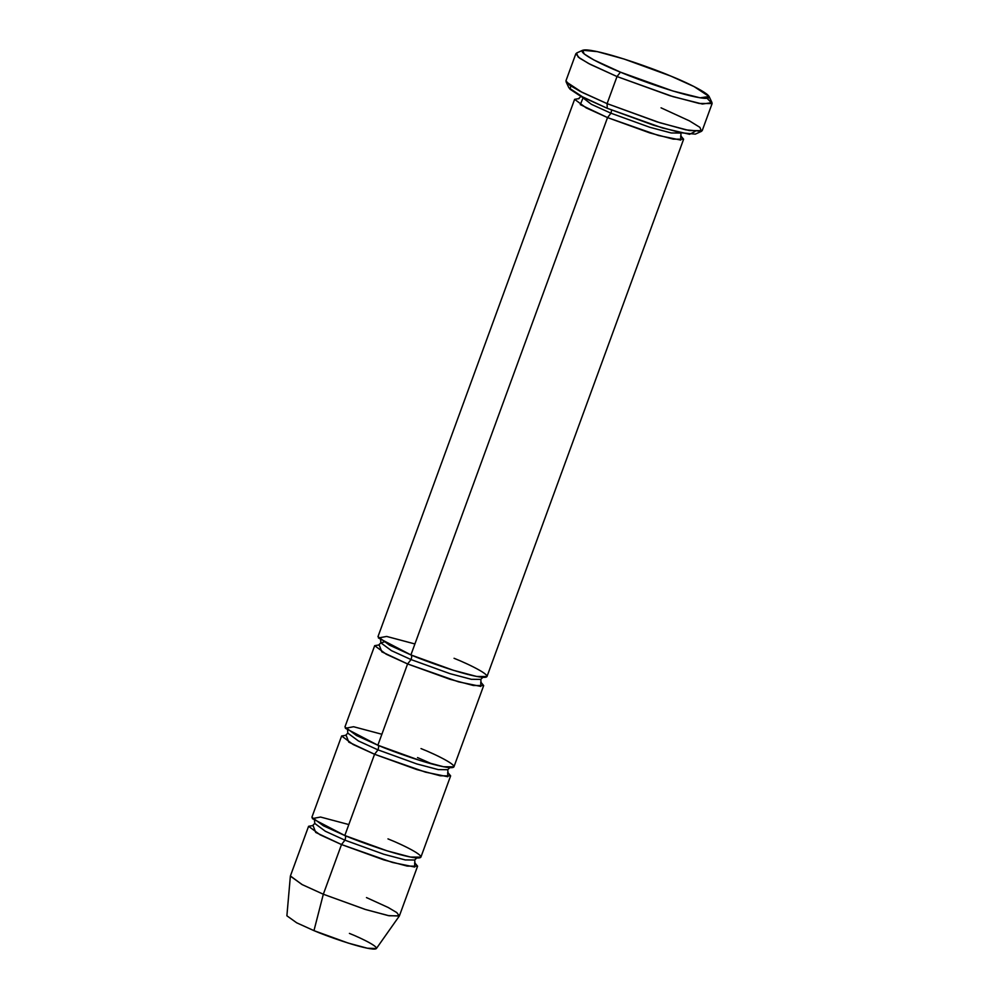 <?xml version="1.0" encoding="UTF-8"?>
<svg xmlns="http://www.w3.org/2000/svg" width="999" height="999" viewBox="0 0 999 999"><rect width="100%" height="100%" fill="white"/><g stroke="black" fill="none" stroke-linecap="round" stroke-linejoin="round"><path stroke-width="1.5" d="M620.454 72.165L593.918 59.977L584.178 53.946L582.704 50.25L597.352 51.636L624.213 59.078L670.816 76.086C654.732 69.093 606.63 51.736 587.2 49.95C569.355 48.826 602.347 65.022 620.454 72.165C636.538 79.158 684.64 96.528 704.07 98.302C721.915 99.425 688.923 83.242 670.816 76.086L694.093 86.601L709.115 96.516L700.124 97.815L672.739 90.946L620.454 72.165L617.007 76.548L620.454 72.165M582.704 50.25L576.548 53.059L578.134 57.018L588.561 63.474L617.007 76.548L590.272 64.373L579.607 58.142L575.861 53.709L565.946 80.807L569.692 85.227L580.357 91.458L607.092 103.634L582.142 92.383L566.058 81.743L568.931 87.862L583.953 97.777L607.242 108.292L607.092 103.634L617.007 76.548L607.092 103.634L660.039 122.802L689.273 130.557L702.197 130.669L712.112 103.571L699.188 103.459L669.954 95.717L617.007 76.548L673.026 96.653L702.372 104.021L712 102.635L709.115 96.516M574.612 99.338L377.984 636.65L389.51 645.179L410.901 654.919L607.529 117.595L586.138 107.867L574.612 99.338L579.095 98.564M580.968 96.241L591.371 104.296L610.976 113.224L611.625 110.077L610.976 113.224L649.812 127.285L671.241 132.967L680.719 133.042L671.241 132.967L649.812 127.285L610.976 113.224L607.529 117.595L658.503 135.502L680.769 140.072L680.694 135.739L683.616 139.223L673.276 139.136L649.887 132.942L607.529 117.595L610.976 113.224L591.371 104.296L580.894 96.204M454.058 658.279C469.58 664.41 497.864 678.284 482.579 677.322C465.921 675.799 424.687 660.913 410.901 654.919C411.875 655.294 411.925 656.842 411.051 659.577L391.446 650.649L380.869 642.832L383.866 642.057L380.869 642.832L391.446 650.649L411.051 659.577C411.925 656.842 411.875 655.294 410.901 654.919L378.434 637.974L386.638 636.438L414.91 643.955M421.016 748.588C436.538 754.707 464.822 768.581 449.525 767.632C432.867 766.096 391.633 751.223 377.859 745.217C378.833 745.591 378.883 747.14 377.997 749.874L358.391 740.946L347.827 733.141L358.391 740.946L377.997 749.874C378.883 747.14 378.833 745.591 377.859 745.217L407.592 663.948L411.051 659.577L449.875 673.626L471.316 679.308L480.794 679.395L471.316 679.308L449.875 673.626L411.051 659.577L407.592 663.948L458.566 681.842L480.831 686.425L480.756 682.092L483.678 685.576L473.339 685.489L449.95 679.283L407.592 663.948L386.213 654.208L374.675 645.679L379.158 644.904L381.818 651.823L407.592 663.948L377.859 745.217L345.392 728.283L353.596 726.735L381.868 734.253M308.579 826.298L290.409 875.961L301.935 884.49L323.326 894.23L341.508 844.555L320.117 834.814L308.579 826.298L313.062 825.524L315.721 832.442L341.508 844.555L392.47 862.462L414.747 867.032L414.66 862.699L417.582 866.183L407.242 866.096L383.853 859.902L341.508 844.555L344.955 840.184C345.829 837.449 345.791 835.901 344.805 835.526L312.337 818.593L320.554 817.045L348.826 824.562M286.888 915.796L296.703 922.814L313.961 930.643L323.326 894.23L302.31 884.677L290.372 876.135L286.888 915.796M387.974 838.885C403.484 845.017 431.768 858.89 416.483 857.929C399.825 856.405 358.591 841.52 344.805 835.526C345.791 835.901 345.829 837.449 344.955 840.184L325.349 831.255L314.772 823.438L325.349 831.255L344.955 840.184L383.778 854.245L405.219 859.927L414.697 860.002L405.219 859.927L383.778 854.245L344.955 840.184L341.508 844.555L323.326 894.23L316.358 921.353M377.997 749.874L416.82 763.935L438.261 769.617L447.739 769.705L438.261 769.617L416.82 763.935L377.997 749.874L374.55 754.257L425.512 772.152L447.789 776.722L447.702 772.389L450.636 775.873L440.297 775.786L416.908 769.592L374.55 754.257L353.159 744.517L341.633 735.988L346.116 735.214L348.776 742.132L374.55 754.257L344.805 835.526L374.55 754.257L377.997 749.874M374.675 645.679L344.93 726.96L356.468 735.489L377.859 745.217L420.204 760.564L443.593 766.757L453.933 766.845L483.678 685.576M341.633 735.988L311.888 817.257L323.414 825.786L344.805 835.526L387.162 850.861L410.552 857.067L420.891 857.154L450.636 775.873M349.413 933.403C362.162 938.448 385.389 949.837 372.827 949.05C359.153 947.801 325.287 935.576 313.961 930.643L348.214 943.081L367.37 948.226L376.386 948.538L399.325 916.008L388.349 915.621L365.035 909.365L323.326 894.23L365.684 909.565L389.073 915.758L399.413 915.846L417.582 866.183M366.483 897.589L388.249 907.517L396.753 912.562L399.325 916.008M707.155 98.327L712.112 103.571M695.029 131.481L689.597 134.303L662.487 127.959L607.242 108.292L579.158 95.267L569.892 89.111L570.891 86.051M582.592 99.001L580.294 104.62L607.529 117.595L410.901 654.919L453.259 670.254L476.648 676.448L486.988 676.535L683.616 139.223M607.092 103.634L607.242 108.292L653.846 125.3L680.706 132.742L695.354 134.128L701.498 131.319L685.801 129.833L657.03 121.866L607.092 103.634M661.051 107.83L689.485 120.904L699.912 127.36L701.498 131.319M680.831 132.78L681.031 136.401M378.484 645.192L380.869 642.832L380.569 639.485M483.179 677.035L480.794 679.395L481.093 682.742M312.387 825.798L314.772 823.438L314.473 820.092M417.082 857.641L414.697 860.002L414.997 863.348M345.429 735.501L347.827 733.141L347.527 729.782M450.137 767.332L447.739 769.705L448.039 773.051M432.155 763.998L417.52 757.567M580.806 96.478L578.409 98.851"/></g></svg>
